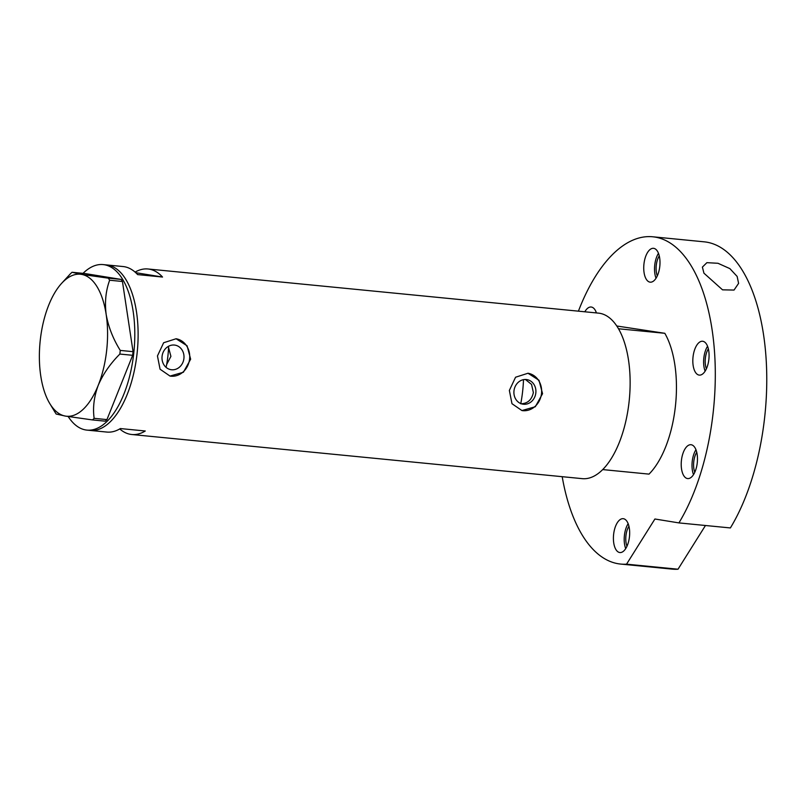 <?xml version="1.0" encoding="UTF-8"?>
<svg xmlns="http://www.w3.org/2000/svg" width="806" height="806" viewBox="0 0 806 806"><rect width="100%" height="100%" fill="white"/><g stroke="black" fill="none" stroke-linecap="round" stroke-linejoin="round"><path stroke-width="1.21" d="M168.545 347.517L170.912 356.363L166.661 364.503M520.747 403.786C527.557 403.635 531.759 399.897 533.37 392.562L531.557 384.422L525.421 379.495M513.986 390.829A12.433 10.972 99.2 0 0 522.913 404.169A12.433 10.972 99.2 0 0 535.829 392.965A12.433 10.972 99.2 0 0 526.902 379.616A12.433 10.972 99.2 0 0 513.986 390.829M162.077 356.343A12.433 10.972 99.2 0 0 171.003 369.682A12.433 10.972 99.2 0 0 183.919 358.479A12.433 10.972 99.2 0 0 174.993 345.129A12.433 10.972 99.2 0 0 162.077 356.343M165.452 366.77L166.308 366.327A56.702 26.669 95.6 0 0 168.585 346.248M157.452 355.95L160.072 369.219L170.016 376.07L183.395 372.251L190.649 359.204L187.073 345.774L176.071 338.762L163.638 342.741L157.452 355.95M170.006 376.07A18.901 16.674 99.2 0 0 189.591 359.033A18.901 16.674 99.2 0 0 176.02 338.752A18.901 16.674 99.2 0 0 176 338.752L176.071 338.762M509.362 390.436L511.981 403.705L521.925 410.556L535.305 406.738L542.559 393.691L538.992 380.261L527.98 373.249L515.558 377.228L509.362 390.436M521.925 410.556A18.901 16.674 99.2 0 0 541.511 393.519A18.901 16.674 99.2 0 0 527.94 373.238A18.901 16.674 99.2 0 0 527.92 373.238L527.98 373.249M83.038 273.345A83.159 39.111 95.6 0 1 103.158 264.59L106.483 264.912A83.159 39.111 95.6 0 1 107.631 265.063A83.159 39.111 95.6 0 1 137.161 352.726A83.159 39.111 95.6 0 1 90.262 430.434A83.159 39.111 -84.4 0 0 137.03 353.955A83.159 39.111 -84.4 0 0 106.483 264.912L123.076 266.544A83.159 39.111 95.6 0 1 137.635 274.604L162.53 277.042A83.159 39.111 -84.4 0 0 147.982 268.982A83.159 39.111 -84.4 0 0 135.106 272.106M119.731 428.933A83.159 39.111 -84.4 0 0 131.761 434.505L582.275 478.653A83.159 39.111 -84.4 0 0 629.043 402.164A83.159 39.111 -84.4 0 0 598.495 313.131L147.982 268.982M131.761 434.505A83.159 39.111 -84.4 0 0 145.261 430.998L120.366 428.56A83.159 39.111 95.6 0 1 106.855 432.066L86.937 430.112A83.159 39.111 95.6 0 1 85.779 429.961A83.159 39.111 95.6 0 1 68.188 416.531M135.751 272.69L162.53 277.042M103.158 264.59A83.159 39.111 95.6 0 1 104.317 264.741A83.159 39.111 95.6 0 1 133.846 352.393A83.159 39.111 95.6 0 1 86.937 430.112M70.354 273.849L61.568 283.41A71.341 33.55 -84.4 0 0 48.723 305.131A71.341 33.55 -84.4 0 0 40.774 376.009A71.341 33.55 -84.4 0 0 49.791 403.574A71.341 33.55 -84.4 0 0 65.518 416.108L92.468 419.926L94.151 418.344C92.65 407.765 94.01 396.764 98.221 385.339C103.027 374.125 110.241 363.697 119.862 354.056L120.265 350.419C113.092 338.913 108.397 326.934 106.17 314.461C104.619 302.22 105.777 290.805 109.646 280.226L108.367 278.171L81.416 274.362L72.036 272.267L70.354 273.849M54.868 411.957L56.138 414.022L65.518 416.108A71.341 33.55 -84.4 0 0 98.221 385.339A71.341 33.55 -84.4 0 0 106.17 314.461A71.341 33.55 -84.4 0 0 81.416 274.362A71.341 33.55 -84.4 0 0 61.568 283.41M94.151 418.344L106.946 419.594L105.264 421.175L92.468 419.926M106.946 419.594L132.658 355.305L119.862 354.056M120.265 350.419L133.061 351.668L122.441 281.485L109.646 280.226M108.367 278.171L121.162 279.42L84.832 273.526L72.036 272.267M121.162 279.42L122.441 281.485M133.061 351.668L132.658 355.305M520.787 403.574A75.603 35.555 -84.4 0 0 522.61 391.515A75.603 35.555 -84.4 0 0 523.497 379.666M664.819 333.301A83.159 39.111 95.6 0 1 675.357 406.708A83.159 39.111 95.6 0 1 649.021 474.119L602.707 469.586A83.159 39.111 95.6 0 0 629.043 402.164A83.159 39.111 95.6 0 0 618.504 328.767L664.819 333.301L616.781 325.997M596.43 312.93A17.007 8 -84.4 0 0 591.151 307.015A17.007 8 -84.4 0 0 584.824 311.791M596.108 312.023A17.007 8 -84.4 0 0 595.614 312.849M659.771 266.534A17.007 8 -84.4 0 0 653.515 248.319A17.007 8 -84.4 0 0 643.954 263.965A17.007 8 -84.4 0 0 650.2 282.171A17.007 8 -84.4 0 0 659.771 266.534M658.472 253.326A17.007 8 -84.4 0 0 654.744 265.023A17.007 8 -84.4 0 0 656.034 278.221M708.857 359.476A17.007 8 -84.4 0 0 702.61 341.26A17.007 8 -84.4 0 0 693.039 356.907A17.007 8 -84.4 0 0 699.286 375.112A17.007 8 -84.4 0 0 708.857 359.476M707.567 346.268A17.007 8 -84.4 0 0 703.829 357.965A17.007 8 -84.4 0 0 705.129 371.163M697.25 462.936A17.007 8 -84.4 0 0 691.004 444.721A17.007 8 -84.4 0 0 681.433 460.367A17.007 8 -84.4 0 0 687.689 478.583A17.007 8 -84.4 0 0 697.25 462.936M695.961 449.728A17.007 8 -84.4 0 0 692.223 461.425A17.007 8 -84.4 0 0 693.523 474.633M629.446 536.897A17.007 8 -84.4 0 0 623.189 518.681A17.007 8 -84.4 0 0 613.628 534.328A17.007 8 -84.4 0 0 619.874 552.543A17.007 8 -84.4 0 0 629.446 536.897M628.146 523.688A17.007 8 -84.4 0 0 624.418 535.385A17.007 8 -84.4 0 0 625.708 548.584M703.94 273.184L702.389 267.108L706.892 262.665L717.965 263.28L729.863 268.61L737.137 276.438L738.598 283.359L734.034 290.069L722.539 289.838L703.94 273.184M652.729 236.783L704.192 241.83A164.424 77.326 95.6 0 1 764.602 417.881A164.424 77.326 95.6 0 1 730.377 527.94L678.914 522.903A164.424 77.326 95.6 0 0 713.139 412.843A164.424 77.326 95.6 0 0 652.729 236.783A164.424 77.326 95.6 0 0 578.416 311.156M626.977 546.236A13.702 6.448 95.6 0 1 625.95 535.637A13.702 6.448 95.6 0 1 628.942 526.247M694.792 472.276A13.702 6.448 95.6 0 1 693.765 461.677A13.702 6.448 95.6 0 1 696.747 452.287M706.399 368.816A13.702 6.448 95.6 0 1 705.371 358.207A13.702 6.448 95.6 0 1 708.353 348.827M657.303 275.874A13.702 6.448 95.6 0 1 656.275 265.275A13.702 6.448 95.6 0 1 659.268 255.885M620.66 564.069A164.424 77.326 95.6 0 0 626.554 564.17L678.017 569.217A164.424 77.326 95.6 0 1 672.123 569.117L620.66 564.069A164.424 77.326 95.6 0 1 562.195 476.689M678.017 569.217L705.462 525.502M626.554 564.17L654.915 519.004L678.914 522.903M49.791 403.574L55.241 412.591"/></g></svg>
